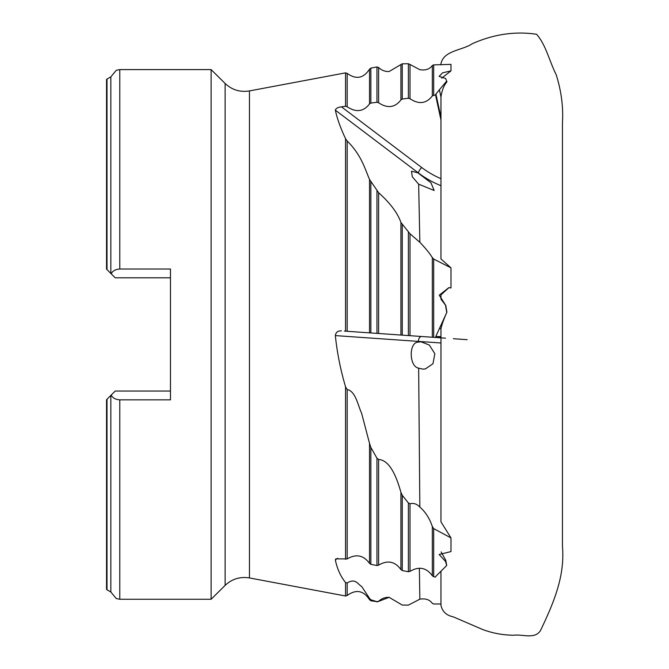 <?xml version="1.0" encoding="UTF-8"?>
<svg xmlns="http://www.w3.org/2000/svg" width="669" height="669" viewBox="0 0 669 669"><rect width="100%" height="100%" fill="white"/><g stroke="black" fill="none" stroke-linecap="round" stroke-linejoin="round"><path stroke-width="1" d="M440.955 119.943L435.511 94.789L435.904 94.262L440.955 117.585M440.955 337.845L433.679 337.335L435.511 337.46L435.904 336.557L440.955 336.908M432.333 526.562C429.682 518.525 425.517 512.019 419.839 507.035C416.829 503.916 413.559 502.82 410.005 503.757L410.005 571.368C418.919 566.108 426.362 567.571 432.333 575.766L432.333 526.562L433.679 528.594L433.679 576.745L435.511 577.104L436.063 576.001M446.708 81.066L446.9 81.944C443.932 85.264 441.95 90.282 440.963 96.988L439.391 89.755L446.708 81.066L445.537 78.457L439.115 76.391L442.544 72.846L450.99 70.864L441.691 78.173M432.333 257.615C429.682 253.3 425.517 248.191 419.839 242.287L410.005 233.79L410.005 335.679L408.374 335.57L432.333 337.243L432.333 257.615L433.679 259.037L450.99 267.859L450.99 287.996L448.924 287.595L439.249 295.18L445.788 305.516L440.955 299.185L440.955 294.878L448.983 287.603M433.679 528.594L450.99 537.918L450.99 551.565L439.165 554.501L445.537 561.475L445.788 560.329L441.13 551.917M436.029 576.118L446.708 565.522L445.788 560.329M440.955 336.582L435.904 336.557M435.929 336.231L446.9 312.172L445.788 305.516M450.99 537.918L440.955 521.828L440.963 328.688L439.391 328.579M440.955 117.318L435.929 94.095L439.391 89.755M450.99 267.859L440.955 258.953L440.963 96.988M106.547 467.079L106.547 589.422L106.547 399.728L115.219 391.047L170.47 391.047M107.007 269.599L107.007 79.067L106.547 79.444L106.547 269.139L111.23 273.822C112.618 270.912 115.469 269.314 119.784 269.022L170.47 269.022L170.47 399.845L119.784 399.845C115.478 399.552 112.626 397.955 111.23 395.036M170.47 277.811L115.219 277.811L111.23 273.822M432.333 65.487C429.682 69.2 425.517 70.605 419.839 69.685L410.005 64.458L410.005 98.744C418.903 104.632 426.345 103.687 432.333 95.901L432.333 65.487L433.679 64.876L450.99 64.375L450.99 70.864M435.511 94.789L432.333 95.901M376.956 102.265L376.956 66.959L378.595 67.469L378.595 102.758L376.956 102.265L370.852 103.043L369.514 103.929L369.514 69.175L370.852 68.104L370.852 103.043M378.595 102.758C387.493 108.646 394.936 107.692 400.923 99.907L400.923 64.567L389.115 71.524C385.026 71.675 381.522 70.329 378.595 67.469M400.923 64.567L402.261 63.806L408.374 63.747L410.005 64.458M410.005 98.744L408.374 98.243L402.261 99.029L400.923 99.907M347.186 106.789L345.547 106.296L345.547 72.862L347.186 73.373L347.186 106.789C356.084 112.668 363.526 111.715 369.514 103.929M445.537 305.499L446.708 312.155M369.514 179.417C364.764 168.404 361.394 155.116 347.186 141L347.186 331.289L369.514 332.853L369.514 179.417L378.595 192.68L378.595 333.488L400.923 335.044L400.923 222.468C397.679 213.068 390.236 203.142 378.595 192.68M376.956 190.966L376.956 333.371L378.595 333.488L344.418 331.096M400.923 222.468L410.005 233.79M408.374 232.26L408.374 335.57L400.923 335.044M418.434 173.279L430.995 182.804L434.156 190.498L418.66 184.176L412.28 176.741L411.494 171.197L418.426 172.978L335.345 110.151C337.117 118.505 340.513 128.013 345.547 138.684L347.186 141M347.186 331.289L345.547 331.172L345.547 138.684M433.679 259.037L433.679 337.335L421.679 336.499A4.566 2.919 94 0 0 418.426 341.407L335.345 335.595C337.117 352.747 340.513 369.815 345.547 386.807L347.186 389.542L347.186 558.924C356.084 553.673 363.526 555.153 369.514 563.357L369.514 443.338L361.661 413.409C357.907 405.238 355.523 391.089 347.186 389.542M445.537 561.475L446.708 565.522M369.514 443.338L370.852 447.444L376.956 458.198L378.595 459.469L378.595 565.154C387.493 559.894 394.936 561.366 400.923 569.57L400.923 492.325C397.21 479.339 390.704 460.239 378.595 459.469M378.595 565.154L376.956 565.539L370.852 564.327L369.514 563.357M400.923 492.325L402.261 495.294L408.374 502.946L410.005 503.757M410.005 571.368L408.374 571.752L402.261 570.548L400.923 569.57M347.186 558.924L335.846 558.849L335.345 559.878C337.117 568.675 340.513 576.235 345.547 582.557L347.186 582.975L347.186 595.494C356.092 589.063 363.543 590.459 369.514 599.683L369.514 598.345L361.661 586.47C357.907 584.397 355.523 577.815 347.186 582.975M433.679 576.745L432.333 575.766M389.115 597.342L378.595 601.398C381.522 598.538 385.026 597.183 389.115 597.342L402.261 605.06L408.374 605.111L419.839 599.181C425.517 598.262 429.682 599.658 432.333 603.379L433.679 603.982L440.955 604.007M369.514 598.345L370.852 599.792L376.956 601.665L378.595 601.222M110.845 395.421L110.845 592.006L107.007 589.799L107.007 399.268M107.007 79.067L110.845 76.86L110.845 273.437M119.784 269.022L119.784 69.601L211.111 69.601L211.111 599.265L119.784 599.265L116.264 598.554L110.845 592.006M335.345 335.595C335.88 332.259 337.912 330.695 341.433 330.887M335.345 110.151C335.88 108.395 337.912 107.291 341.433 106.823L421.679 167.509A86.159 74.435 -172 0 0 440.955 178.69M345.547 106.296L341.433 106.823M446.9 312.172C443.957 318.687 441.975 324.197 440.963 328.688M418.66 368.167C408.893 366.545 408.684 341.892 418.434 342.11L420.985 341.759L429.356 345.062L434.825 353.7L432.977 363.719L425.417 368.895L423.059 369.154L418.66 368.167L419.839 507.035M441.582 337.887L445.47 338.163M453.356 338.715L467.146 339.676M433.679 64.876L433.679 95.023M402.261 63.806L402.261 99.029M408.374 98.243L408.374 63.747M370.852 182.085L370.852 332.945M402.261 224.667L402.261 335.136M370.852 447.444L370.852 564.327M376.956 565.539L376.956 458.198M402.261 495.294L402.261 570.548M408.374 571.752L408.374 502.946M345.547 559.309L345.547 386.807M370.852 599.792L370.852 600.762L376.956 601.665M211.111 599.265L225.127 585.392L225.127 83.474C232.018 89.939 240.129 92.422 249.462 90.917L249.462 577.941L345.547 596.004L345.547 582.557M119.784 399.845L119.784 599.265M419.839 599.181L419.379 568.165M337.678 558.281L335.345 559.878M418.434 342.11L418.426 341.407L440.955 342.98M419.839 242.287L418.66 184.176M440.955 185.681A90.691 78.348 8 0 1 418.426 172.978A4.566 1.246 127.1 0 1 421.679 167.509M106.547 589.422L107.007 589.799M370.852 68.104L376.956 66.959M347.186 73.373C356.092 79.795 363.543 78.398 369.514 69.175M345.547 596.004L347.186 595.494M369.514 599.683L370.852 600.762M376.956 601.908L378.595 601.398M119.784 69.601L116.264 70.304L110.845 76.86M225.127 83.474L211.111 69.601M225.127 585.392C232.018 578.928 240.129 576.444 249.462 577.941M249.462 90.917L345.547 72.862M440.955 571.652L440.955 605.136C442.226 611.508 446.357 615.413 453.348 616.868L482.675 629.529C492.702 633.234 503.063 635.14 513.75 635.241C522.489 634.011 534.932 639.648 540.527 630.466C553.798 602.685 565.046 576.076 562.453 546.322L562.453 122.544C563.398 107.057 561.324 91.126 556.223 74.769C549.165 60.712 545.879 44.689 536.563 34.278C515.163 31.058 493.714 34.211 472.214 43.736C462.338 50.535 443.748 50.275 440.955 63.731L440.955 64.851"/></g></svg>
